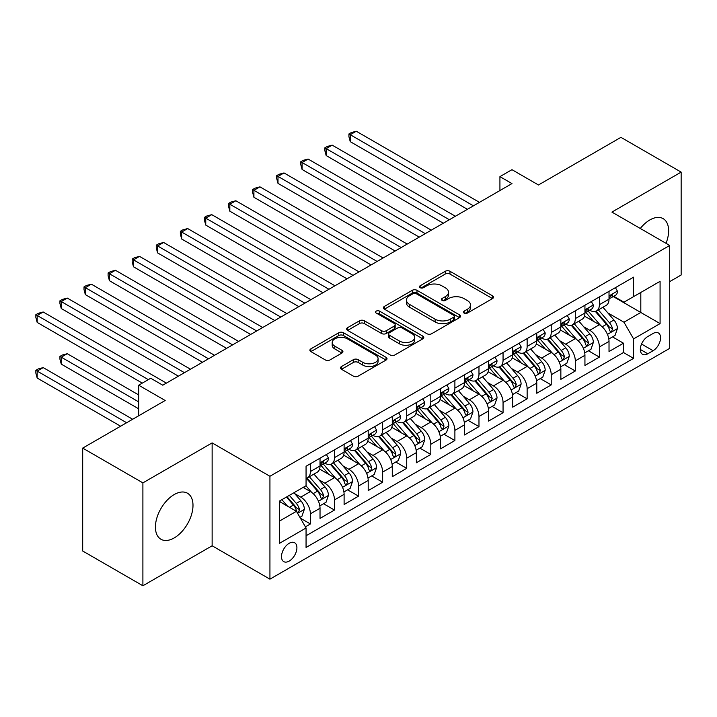 <?xml version="1.0" encoding="UTF-8"?>
<svg xmlns="http://www.w3.org/2000/svg" width="717" height="717" viewBox="0 0 717 717"><rect width="100%" height="100%" fill="white"/><g stroke="black" fill="none" stroke-linecap="round" stroke-linejoin="round"><path stroke-width="1.08" d="M464.114 313.069A2.339 1.353 0 0 0 467.421 313.069L492.534 298.577A3.343 1.927 0 0 0 493.52 297.205A3.343 1.927 0 0 0 492.534 295.843L449.989 271.277A3.343 1.927 0 0 0 445.257 271.277L420.144 285.778A2.339 1.353 0 0 0 419.454 286.728A2.339 1.353 0 0 0 420.144 287.687A2.339 1.353 0 0 0 423.451 287.687L426.705 285.814A10.701 6.175 0 0 1 441.833 285.814L445.374 287.858A10.701 6.175 0 0 1 448.51 292.222A10.701 6.175 0 0 1 445.374 296.596L442.129 298.469A2.339 1.353 0 0 0 441.439 299.428A2.339 1.353 0 0 0 442.129 300.378A2.339 1.353 0 0 0 445.436 300.378L448.69 298.505A10.701 6.175 0 0 1 463.818 298.505L467.359 300.548A10.701 6.175 0 0 1 470.495 304.922A10.701 6.175 0 0 1 467.359 309.287L464.114 311.16A2.339 1.353 0 0 0 463.424 312.119A2.339 1.353 0 0 0 464.114 313.069L464.114 311.16M174.204 537.929A26.565 15.335 120 0 0 191.564 514.519A26.565 15.335 120 0 0 187.487 493.233A26.565 15.335 120 0 0 174.204 494.551A26.565 15.335 120 0 0 156.853 517.961A26.565 15.335 120 0 0 160.922 539.247A26.565 15.335 120 0 0 174.204 537.929M666.021 243.323A26.565 15.335 120 0 0 663.126 218.631A26.565 15.335 120 0 0 649.844 219.949A26.565 15.335 120 0 0 640.29 228.472M289.202 561.079A10.898 6.292 120 0 0 296.318 551.481A10.898 6.292 120 0 0 294.651 542.742A10.898 6.292 120 0 0 289.202 543.289A10.898 6.292 120 0 0 282.086 552.888A10.898 6.292 120 0 0 283.753 561.626A10.898 6.292 120 0 0 289.202 561.079M341.48 366.539A3.343 1.927 0 0 0 340.503 367.902A3.343 1.927 0 0 0 341.48 369.264L353.418 376.156A3.343 1.927 0 0 0 358.15 376.156L386.042 360.059A3.343 1.927 0 0 0 387.019 358.688A3.343 1.927 0 0 0 386.042 357.326L343.497 332.76A3.343 1.927 0 0 0 338.765 332.76L310.873 348.865A3.343 1.927 0 0 0 309.896 350.228A3.343 1.927 0 0 0 310.873 351.59L325.294 359.916A3.343 1.927 0 0 0 330.017 359.916L341.955 353.024A3.343 1.927 0 0 0 342.932 351.662A3.343 1.927 0 0 0 341.955 350.299L334.803 346.168A8.945 5.162 0 0 1 332.186 342.52A8.945 5.162 0 0 1 337.707 337.752A8.945 5.162 0 0 1 347.449 338.863L375.466 355.04A8.945 5.162 0 0 1 378.083 358.688A8.945 5.162 0 0 1 372.562 363.465A8.945 5.162 0 0 1 362.82 362.345L358.15 359.647A3.343 1.927 0 0 0 353.418 359.647L341.48 366.539L341.48 369.264M669.714 281.611L681.15 275.005L681.15 172.116L620.94 137.35L538.458 184.977L511.965 169.678L499.928 176.633L511.965 183.588L162.768 385.199L150.722 378.244L138.686 385.199L138.686 415.788M142.898 482.873L142.898 585.762L212.133 545.789L212.133 442.9L142.898 482.873L82.688 448.107L165.179 400.489L138.686 385.199M212.133 442.9L269.933 476.267L669.714 245.456L669.714 348.354L269.933 579.157L269.933 476.267M681.15 172.116L611.915 212.089L669.714 245.456M426.938 333.719A3.343 1.927 0 0 0 431.67 333.719L459.561 317.613A3.343 1.927 0 0 0 460.538 316.242A3.343 1.927 0 0 0 459.561 314.88L417.007 290.313A3.343 1.927 0 0 0 412.284 290.313L384.393 306.419A3.343 1.927 0 0 0 383.407 307.781A3.343 1.927 0 0 0 384.393 309.152L426.938 333.719M377.169 313.58A2.339 1.353 0 0 1 379.544 313.912L379.544 311.124L422.806 336.103A3.343 1.927 0 0 1 423.783 337.465A3.343 1.927 0 0 1 422.806 338.836L394.906 354.942A3.343 1.927 0 0 1 390.182 354.942L347.628 330.376L347.628 327.642A3.343 1.927 0 0 0 346.652 329.004A3.343 1.927 0 0 0 347.628 330.376M347.628 327.642L359.567 320.75A3.343 1.927 0 0 1 364.299 320.75L381.552 330.716A3.343 1.927 0 0 0 386.284 330.716L394.198 326.136A3.343 1.927 0 0 0 395.175 324.774A3.343 1.927 0 0 0 394.198 323.412L376.237 313.042A2.339 1.353 0 0 1 375.547 312.083A2.339 1.353 0 0 1 376.99 310.837A2.339 1.353 0 0 1 379.544 311.124M142.898 585.762L82.688 551.006L82.688 448.107M305.397 526.843L310.398 523.957L300.396 518.185M294.714 493.637L300.764 497.123A13.623 7.869 60 0 1 310.398 513.811L320.024 508.245L320.024 518.4L334.481 510.056L323.519 503.728M318.796 479.727L324.846 483.222A13.623 7.869 60 0 1 334.481 499.901L344.106 494.345L344.106 504.49L358.563 496.155L347.602 489.828M342.878 465.826L348.928 469.312A13.623 7.869 60 0 1 358.563 486.001L368.197 480.435L368.197 490.589L382.645 482.245L371.684 475.918M366.961 451.925L373.01 455.412A13.623 7.869 60 0 1 382.645 472.1L392.28 466.534L392.28 476.688L406.727 468.344L395.766 462.017M391.043 438.015L397.093 441.511A13.623 7.869 60 0 1 406.727 458.19L416.362 452.633L416.362 462.779L430.809 454.435L419.848 448.116M415.125 424.114L421.175 427.601A13.623 7.869 60 0 1 430.809 444.289L440.444 438.723L440.444 448.878L454.892 440.534L443.931 434.206M439.216 410.205L445.257 413.7A13.623 7.869 60 0 1 454.892 430.388L464.526 424.822L464.526 434.977L478.974 426.633L468.013 420.305M463.299 396.304L469.339 399.799A13.623 7.869 60 0 1 478.974 416.478L488.609 410.922L488.609 421.067L503.056 412.723L492.104 406.396M487.381 382.403L493.421 385.889A13.623 7.869 60 0 1 503.056 402.578L512.691 397.012L512.691 407.166L527.138 398.822L516.186 392.495M511.463 368.493L517.504 371.989A13.623 7.869 60 0 1 527.138 388.668L536.773 383.111L536.773 393.257L551.221 384.921L540.268 378.594M535.545 354.592L541.586 358.079A13.623 7.869 60 0 1 551.221 374.767L560.855 369.21L560.855 379.356L575.303 371.012L564.351 364.684M559.627 340.692L565.677 344.178A13.623 7.869 60 0 1 575.303 360.866L584.938 355.3L584.938 365.455L599.385 357.111L599.385 346.956A13.623 7.869 -120 0 0 589.759 330.277L583.71 326.782M588.433 350.783L599.385 357.111M320.024 508.245A13.623 7.869 -120 0 0 310.398 491.566L303.166 487.39M344.106 494.345A13.623 7.869 -120 0 0 334.481 477.656L319.585 469.061M368.197 480.435A13.623 7.869 -120 0 0 358.563 463.756L343.667 455.152M392.28 466.534A13.623 7.869 -120 0 0 382.645 449.846L367.749 441.251M416.362 452.633A13.623 7.869 -120 0 0 406.727 435.945L391.832 427.35M440.444 438.723A13.623 7.869 -120 0 0 430.809 422.044L415.914 413.44M464.526 424.822A13.623 7.869 -120 0 0 454.892 408.134L439.996 399.539M488.609 410.922A13.623 7.869 -120 0 0 478.974 394.233L464.078 385.638M512.691 397.012A13.623 7.869 -120 0 0 503.056 380.333L488.16 371.729M536.773 383.111A13.623 7.869 -120 0 0 527.138 366.423L512.243 357.828M560.855 369.21A13.623 7.869 -120 0 0 551.221 352.522L536.334 343.927M584.938 355.3A13.623 7.869 -120 0 0 575.303 338.621L560.416 330.017M653.097 333.477L647.792 336.533A10.558 6.095 120 0 0 640.899 345.836A10.558 6.095 120 0 0 642.513 354.297A10.558 6.095 120 0 0 647.792 353.777L653.097 350.712A10.558 6.095 120 0 0 659.99 341.409A10.558 6.095 120 0 0 658.376 332.948A10.558 6.095 120 0 0 653.097 333.477M279.567 521.035L296.426 511.302L306.06 527.99L306.06 547.456L633.586 358.366L633.586 338.899L623.951 322.211L607.792 312.881M306.06 527.99L279.567 543.289L279.567 501.013L306.06 485.723L306.06 466.256L633.586 277.156L633.586 296.623L660.079 281.333L660.079 323.6L633.586 338.899M324.72 463.128L324.846 463.2A13.623 7.869 60 0 0 331.657 463.872L341.292 458.306A13.623 7.869 -120 0 0 344.106 452.077L344.106 444.289M348.803 449.218L348.928 449.29A13.623 7.869 60 0 0 355.74 449.971L365.374 444.406A13.623 7.869 -120 0 0 368.197 438.168L368.197 430.379M372.885 435.318L373.01 435.389A13.623 7.869 60 0 0 379.822 436.061L389.456 430.505A13.623 7.869 -120 0 0 392.28 424.267L392.28 416.478M396.967 421.417L397.093 421.488A13.623 7.869 60 0 0 403.904 422.161L413.539 416.595A13.623 7.869 -120 0 0 416.362 410.366L416.362 402.578M421.049 407.507L421.175 407.579A13.623 7.869 60 0 0 427.986 408.26L437.621 402.694A13.623 7.869 -120 0 0 440.444 396.456L440.444 388.668M445.132 393.606L445.257 393.678A13.623 7.869 60 0 0 452.068 394.35L461.703 388.793A13.623 7.869 -120 0 0 464.526 382.555L464.526 374.767M469.214 379.696L469.339 379.777A13.623 7.869 60 0 0 476.151 380.449L485.785 374.883A13.623 7.869 -120 0 0 488.609 368.646L488.609 360.866M493.296 365.795L493.421 365.867A13.623 7.869 60 0 0 500.233 366.539L509.868 360.983A13.623 7.869 -120 0 0 512.691 354.745L512.691 346.956M517.378 351.895L517.504 351.966A13.623 7.869 60 0 0 524.315 352.639L533.95 347.082A13.623 7.869 -120 0 0 536.773 340.844L536.773 333.055M541.46 337.985L541.586 338.057A13.623 7.869 60 0 0 548.397 338.738L558.032 333.172A13.623 7.869 -120 0 0 560.855 326.934L560.855 319.155M565.543 324.084L565.677 324.156A13.623 7.869 60 0 0 572.489 324.828L582.114 319.271A13.623 7.869 -120 0 0 584.938 313.033L584.938 305.245M306.06 535.778L623.467 352.522L623.467 343.21L609.02 351.545L609.02 341.4A13.623 7.869 -120 0 0 599.385 324.711L584.498 316.116M589.634 310.183L589.759 310.255A13.623 7.869 -120 0 0 596.571 310.927A13.623 7.869 -120 0 0 599.385 304.689L599.385 296.901M596.571 310.927L606.197 305.361A13.623 7.869 -120 0 0 609.02 299.132L609.02 291.344M310.398 463.756L310.398 471.544A13.623 7.869 60 0 1 307.575 477.773A13.623 7.869 60 0 1 306.06 478.329M307.575 477.773L317.21 472.216A13.623 7.869 -120 0 0 320.024 465.978L320.024 458.19M334.481 449.846L334.481 457.634A13.623 7.869 60 0 1 331.657 463.872M358.563 435.945L358.563 443.733A13.623 7.869 60 0 1 355.74 449.971M382.645 422.044L382.645 429.824A13.623 7.869 60 0 1 379.822 436.061M406.727 408.134L406.727 415.923A13.623 7.869 60 0 1 403.904 422.161M430.809 394.233L430.809 402.022A13.623 7.869 60 0 1 427.986 408.26M454.892 380.333L454.892 388.112A13.623 7.869 60 0 1 452.068 394.35M478.974 366.423L478.974 374.211A13.623 7.869 60 0 1 476.151 380.449M503.056 352.522L503.056 360.31A13.623 7.869 60 0 1 500.233 366.539M527.138 338.612L527.138 346.401A13.623 7.869 60 0 1 524.315 352.639M551.221 324.711L551.221 332.5A13.623 7.869 60 0 1 548.397 338.738M575.303 310.811L575.303 318.599A13.623 7.869 60 0 1 572.489 324.828M575.303 360.866L575.303 371.012M551.221 374.767L551.221 384.921M527.138 388.668L527.138 398.822M503.056 402.578L503.056 412.723M478.974 416.478L478.974 426.633M454.892 430.388L454.892 440.534M430.809 444.289L430.809 454.435M406.727 458.19L406.727 468.344M382.645 472.1L382.645 482.245M358.563 486.001L358.563 496.155M334.481 499.901L334.481 510.056M310.398 513.811L310.398 523.957M296.426 511.302L279.567 501.577M623.951 322.211L640.81 312.478L640.81 292.455L660.079 281.333M613.232 296.551L660.079 323.6M613.716 296.273L623.951 302.189L633.586 296.623M212.133 545.789L269.933 579.157M499.928 176.633L499.928 190.534M612.515 336.882L623.467 343.21M623.467 352.522L633.586 358.366M465.046 313.401L467.359 312.065A10.701 6.175 0 0 0 470.495 307.701L470.495 304.922M448.51 292.222L448.51 295.01A10.701 6.175 0 0 1 445.374 299.374L443.061 300.71M492.489 298.595L449.989 274.055A3.343 1.927 0 0 0 445.257 274.055L421.076 288.019M459.516 317.64L417.007 293.101A3.343 1.927 0 0 0 412.284 293.101L384.429 309.179M453.655 317.201A2.339 1.353 0 0 0 454.336 316.242A2.339 1.353 0 0 0 453.655 315.292L416.299 293.728A2.339 1.353 0 0 0 412.992 293.728L409.568 295.709A10.701 6.175 0 0 0 406.431 300.073A10.701 6.175 0 0 0 409.568 304.438L435.094 319.182A10.701 6.175 0 0 0 450.222 319.182L453.655 317.201L453.655 319.979A2.339 1.353 0 0 0 454.336 319.029L454.336 316.242M406.431 300.073L406.431 302.852A10.701 6.175 0 0 0 409.568 307.226L409.568 304.438M453.655 319.979L450.222 321.96A10.701 6.175 0 0 1 435.094 321.96L409.568 307.226M347.673 330.394L359.567 323.528L359.567 320.75M395.175 324.774L395.175 327.552A3.343 1.927 0 0 1 394.198 328.924L386.284 333.495A3.343 1.927 0 0 1 381.552 333.495L364.299 323.528A3.343 1.927 0 0 0 359.567 323.528M379.544 313.912L422.761 338.863M399.459 341.05A8.945 5.162 0 0 0 409.201 342.17A8.945 5.162 0 0 0 414.722 337.402A8.945 5.162 0 0 0 412.105 333.746L402.237 328.054A3.343 1.927 0 0 0 397.505 328.054L389.591 332.625A3.343 1.927 0 0 0 388.614 333.988A3.343 1.927 0 0 0 389.591 335.35L399.459 341.05L399.459 343.828A8.945 5.162 0 0 0 409.201 344.949A8.945 5.162 0 0 0 414.722 340.181L414.722 337.402M388.614 333.988L388.614 336.766A3.343 1.927 0 0 0 389.591 338.137L389.591 335.35M399.459 343.828L389.591 338.137M378.083 358.688L378.083 361.476A8.945 5.162 0 0 1 372.562 366.244A8.945 5.162 0 0 1 362.82 365.123L358.15 362.426A3.343 1.927 0 0 0 353.418 362.426L341.525 369.291M332.186 342.52L332.186 345.298A8.945 5.162 0 0 0 334.803 348.946L334.803 346.168M341.91 353.051L334.803 348.946M385.997 360.077L343.497 335.538A3.343 1.927 0 0 0 338.765 335.538L310.918 351.617M608.823 339.016L615.043 335.422L617.454 328.467A9.025 5.207 -120 0 0 613.931 319.988L602.934 307.252M600.729 325.59L588.155 311.035M593.568 321.35L586.273 312.899A21.627 12.485 -120 0 0 585.601 312.146M350.255 197.283L419.248 237.121L302.09 169.472L302.09 162.517L308.104 159.049L431.293 230.166M595.343 311.42L606.465 324.299A9.025 5.207 60 0 1 609.683 330.519L610.346 331.586L611.565 331.415L612.578 328.852A9.025 5.207 -120 0 0 609.36 322.632L598.354 309.896M595.997 311.205L607.953 325.052A4.598 2.653 60 0 1 609.109 326.853L612.578 328.852M615.401 287.66L617.454 291.201A9.025 5.207 60 0 1 615.58 295.198L611.009 297.842A9.025 5.207 -120 0 0 612.578 295.762L612.39 294.956M473.435 205.833L350.255 134.715L356.268 131.238L479.458 202.355M609.325 298.263L609.36 298.263A9.025 5.207 -120 0 0 611.009 297.842M611.413 295.09L612.578 295.762C612.013 294.4 611.045 294.956 609.683 297.43A9.025 5.207 60 0 1 609.02 298.711M467.412 209.31L350.255 141.661L350.255 134.715L348.928 133.945L351.339 132.555L356.268 131.238M350.255 141.661L348.928 136.732L348.928 133.945M584.74 352.916L590.96 349.322L593.371 342.368A9.025 5.207 -120 0 0 589.849 333.898L578.852 321.153M576.647 339.5L564.064 324.935M569.486 335.26L562.191 326.809A21.627 12.485 -120 0 0 561.519 326.056M326.172 211.183L395.166 251.022L277.999 183.382L277.999 176.427L284.022 172.949L407.211 244.067M571.261 325.321L582.383 338.209A9.025 5.207 60 0 1 585.601 344.42L586.264 345.495L587.483 345.325L588.496 342.753A9.025 5.207 -120 0 0 585.278 336.542L574.272 323.797M571.915 325.115L583.871 338.953A4.598 2.653 60 0 1 585.027 340.754L588.496 342.753M560.649 366.817L566.878 363.223L569.28 356.277A9.025 5.207 -120 0 0 565.767 347.799L554.77 335.063M552.565 353.4L539.982 338.845M545.404 349.161L538.108 340.709A21.627 12.485 -120 0 0 537.436 339.957M302.09 225.093L371.083 264.923L253.917 197.283L253.917 190.328L259.939 186.85L383.12 257.977M547.179 339.222L558.301 352.11A9.025 5.207 60 0 1 561.519 358.33L562.182 359.396L563.401 359.226L564.413 356.663A9.025 5.207 -120 0 0 561.196 350.443L550.19 337.707M547.833 339.016L559.789 352.863A4.598 2.653 60 0 1 560.945 354.655L564.413 356.663M536.567 380.727L542.796 377.133L545.198 370.178A9.025 5.207 -120 0 0 541.685 361.709L530.688 348.964M528.483 367.31L515.899 352.746M521.322 363.062L514.026 354.619A21.627 12.485 -120 0 0 513.354 353.866M277.999 238.994L347.001 278.832L229.834 211.183L229.834 204.237L235.857 200.76L359.038 271.877M523.087 353.131L534.219 366.011A9.025 5.207 60 0 1 537.436 372.231L538.1 373.306L539.318 373.127L540.331 370.564A9.025 5.207 -120 0 0 537.114 364.344L526.108 351.608M523.742 352.916L535.707 366.763A4.598 2.653 60 0 1 536.863 368.565L540.331 370.564M512.485 394.628L518.714 391.034L521.116 384.079A9.025 5.207 -120 0 0 517.602 375.609L506.596 362.865M504.392 381.211L491.817 366.647M497.239 376.972L489.944 368.52A21.627 12.485 -120 0 0 489.272 367.767M253.917 252.895L322.919 292.733L205.752 225.093L205.752 218.138L211.775 214.661L334.956 285.778M499.005 367.032L510.137 379.92A9.025 5.207 60 0 1 513.354 386.14L514.008 387.207L515.236 387.037L516.249 384.464A9.025 5.207 -120 0 0 513.031 378.253L502.025 365.509M499.659 366.826L511.624 380.664A4.598 2.653 60 0 1 512.78 382.466L516.249 384.464M591.319 301.561L593.371 305.11A9.025 5.207 60 0 1 591.498 309.099L586.927 311.743A9.025 5.207 -120 0 0 588.496 309.663L588.307 308.866M449.353 219.734L326.172 148.616L332.186 145.139L455.376 216.256M585.242 312.164L585.278 312.164A9.025 5.207 -120 0 0 586.927 311.743M587.331 308.991L588.496 309.663C587.931 308.301 586.963 308.857 585.601 311.33A9.025 5.207 60 0 1 584.938 312.612M443.33 223.211L326.172 155.571L326.172 148.616L324.846 147.854L327.257 146.465L332.186 145.139M326.172 155.571L324.846 150.633L324.846 147.854M567.237 315.462L569.28 319.011A9.025 5.207 60 0 1 567.416 323.008L562.836 325.643A9.025 5.207 -120 0 0 564.413 323.564L564.225 322.767M425.271 233.643L300.764 161.755L303.166 160.366L308.104 159.049M561.16 326.074L561.196 326.065A9.025 5.207 -120 0 0 562.836 325.643M563.248 322.892L564.413 323.564C563.84 322.211 562.881 322.767 561.519 325.24A9.025 5.207 60 0 1 560.855 326.522M302.09 169.472L300.764 164.534L300.764 161.755M543.154 329.372L545.198 332.912A9.025 5.207 60 0 1 543.334 336.909L538.754 339.553A9.025 5.207 -120 0 0 540.331 337.474L540.143 336.667M401.188 247.544L276.681 175.656L279.083 174.267L284.022 172.949M537.078 339.975L537.114 339.975A9.025 5.207 -120 0 0 538.754 339.553M539.166 336.802L540.331 337.474C539.758 336.112 538.799 336.667 537.436 339.141A9.025 5.207 60 0 1 536.773 340.423M277.999 183.382L276.681 178.443L276.681 175.656M519.072 343.273L521.116 346.822A9.025 5.207 60 0 1 519.251 350.81L514.672 353.454A9.025 5.207 -120 0 0 516.249 351.375L516.052 350.577M377.106 261.445L252.599 189.566L255.001 188.177L259.939 186.85M512.996 353.875L513.031 353.875A9.025 5.207 -120 0 0 514.672 353.454M515.084 350.703L516.249 351.375C515.675 350.013 514.716 350.568 513.354 353.042A9.025 5.207 60 0 1 512.691 354.332M253.917 197.283L252.599 192.344L252.599 189.566M488.402 408.529L494.631 404.944L497.033 397.989A9.025 5.207 -120 0 0 493.52 389.51L482.514 376.775M480.309 395.112L467.735 380.557M473.157 390.873L465.853 382.421A21.627 12.485 -120 0 0 465.19 381.668M229.834 266.805L298.837 306.634L181.67 238.994L181.67 232.039L187.693 228.562L310.873 299.688M474.923 380.933L486.054 393.821A9.025 5.207 60 0 1 489.272 400.041L489.926 401.108L491.145 400.937L492.167 398.374A9.025 5.207 -120 0 0 488.949 392.154L477.943 379.418M475.577 380.727L487.542 394.574A4.598 2.653 60 0 1 488.698 396.376L492.167 398.374M494.99 357.183L497.033 360.723A9.025 5.207 60 0 1 495.169 364.72L490.589 367.355A9.025 5.207 -120 0 0 492.167 365.276L491.97 364.478M353.024 275.355L228.517 203.467L230.919 202.077L235.857 200.76M488.913 367.785L488.949 367.785A9.025 5.207 -120 0 0 490.589 367.355M491.002 364.603L492.167 365.276C491.593 363.922 490.634 364.478 489.272 366.952A9.025 5.207 60 0 1 488.609 368.233M229.834 211.183L228.517 206.245L228.517 203.467M464.32 422.438L470.549 418.845L472.951 411.89A9.025 5.207 -120 0 0 469.438 403.42L458.432 390.675M456.227 409.022L443.653 394.458M449.075 404.782L441.771 396.331A21.627 12.485 -120 0 0 441.107 395.578M205.752 280.705L274.754 320.544L157.588 252.895L157.588 245.949L163.61 242.471L286.791 313.589M450.841 394.843L461.972 407.731A9.025 5.207 60 0 1 465.19 413.942L465.844 415.018L467.063 414.847L468.084 412.275A9.025 5.207 -120 0 0 464.858 406.055L453.861 393.319M451.495 394.628L463.46 408.475A4.598 2.653 60 0 1 464.616 410.276L468.084 412.275M470.908 371.083L472.951 374.624A9.025 5.207 60 0 1 471.087 378.621L466.507 381.265A9.025 5.207 -120 0 0 468.084 379.185L467.887 378.379M328.942 289.256L204.426 217.376L206.837 215.978L211.775 214.661M464.822 381.686L464.858 381.686A9.025 5.207 -120 0 0 466.507 381.265M466.919 378.513L468.084 379.185C467.511 377.823 466.552 378.379 465.19 380.852A9.025 5.207 60 0 1 464.526 382.134M205.752 225.093L204.426 220.155L204.426 217.376M440.238 436.339L446.467 432.745L448.869 425.799A9.025 5.207 -120 0 0 445.356 417.321L434.35 404.585M432.145 422.922L419.57 408.358M424.993 418.683L417.688 410.232A21.627 12.485 -120 0 0 417.025 409.479M181.67 294.615L250.672 334.445L133.505 266.805L133.505 259.85L139.528 256.372L262.709 327.49M426.758 408.744L437.89 421.632A9.025 5.207 60 0 1 441.107 427.852L441.762 428.918L442.981 428.748L443.993 426.176A9.025 5.207 -120 0 0 440.776 419.965L429.779 407.22M427.413 408.538L439.378 422.385A4.598 2.653 60 0 1 440.534 424.177L443.993 426.176M446.825 384.984L448.869 388.533A9.025 5.207 60 0 1 447.005 392.522L442.425 395.166A9.025 5.207 -120 0 0 443.993 393.086L443.805 392.289M304.859 303.157L180.343 231.277L182.754 229.888L187.693 228.562M440.74 395.587L440.776 395.587A9.025 5.207 -120 0 0 442.425 395.166M442.828 392.414L443.993 393.086C443.429 391.724 442.47 392.289 441.107 394.753A9.025 5.207 60 0 1 440.444 396.044M181.67 238.994L180.343 234.056L180.343 231.277M416.156 450.249L422.376 446.655L424.787 439.7A9.025 5.207 -120 0 0 421.273 431.222L410.267 418.486M408.063 436.823L395.488 422.268M400.911 432.584L393.606 424.132A21.627 12.485 -120 0 0 392.934 423.38M157.588 308.516L226.581 348.345L109.423 280.705L109.423 273.751L115.446 270.282L238.627 341.4M402.676 422.654L413.808 435.533A9.025 5.207 60 0 1 417.025 441.753L417.679 442.819L418.898 442.649L419.911 440.086A9.025 5.207 -120 0 0 416.694 433.866L405.697 421.13M403.33 422.438L415.286 436.286A4.598 2.653 60 0 1 416.452 438.087L419.911 440.086M422.743 398.894L424.787 402.434A9.025 5.207 60 0 1 422.922 406.431L418.343 409.075A9.025 5.207 -120 0 0 419.911 406.996L419.723 406.189M280.768 317.066L156.261 245.178L158.672 243.789L163.61 242.471M416.658 409.497L416.694 409.497A9.025 5.207 -120 0 0 418.343 409.075M418.746 406.315L419.911 406.996C419.346 405.634 418.387 406.189 417.025 408.663A9.025 5.207 60 0 1 416.362 409.945M157.588 252.895L156.261 247.965L156.261 245.178M392.074 464.15L398.293 460.556L400.704 453.601A9.025 5.207 -120 0 0 397.191 445.132L386.185 432.387M383.98 450.733L371.406 436.169M376.828 446.494L369.524 438.042A21.627 12.485 -120 0 0 368.852 437.289M133.505 322.417L202.499 362.255L85.341 294.606L85.341 287.66L91.364 284.183L214.544 355.3M378.594 436.554L389.725 449.442A9.025 5.207 60 0 1 392.943 455.653L393.597 456.729L394.816 456.559L395.829 453.986A9.025 5.207 -120 0 0 392.611 447.775L381.614 435.031M379.248 436.339L391.204 450.186A4.598 2.653 60 0 1 392.369 451.988L395.829 453.986M398.661 412.795L400.704 416.344A9.025 5.207 60 0 1 398.84 420.332L394.26 422.976A9.025 5.207 -120 0 0 395.829 420.897L395.641 420.099M256.686 330.967L132.179 259.088L134.59 257.699L139.528 256.372M392.575 423.397L392.611 423.397A9.025 5.207 -120 0 0 394.26 422.976M394.664 420.225L395.829 420.897C395.264 419.535 394.305 420.09 392.943 422.564A9.025 5.207 60 0 1 392.28 423.846M133.505 266.805L132.179 261.866L132.179 259.088M367.991 478.051L374.211 474.457L376.622 467.511A9.025 5.207 -120 0 0 373.109 459.032L362.103 446.297M359.898 464.634L347.324 450.07M352.746 460.395L345.442 451.943A21.627 12.485 -120 0 0 344.769 451.19M109.423 336.327L178.416 376.156L61.259 308.516L61.259 301.561L67.281 298.084L190.462 369.201M354.512 450.455L365.643 463.343A9.025 5.207 60 0 1 368.861 469.563L369.515 470.63L370.734 470.46L371.747 467.896A9.025 5.207 -120 0 0 368.529 461.676L357.523 448.932M355.166 450.249L367.122 464.096A4.598 2.653 60 0 1 368.287 465.889L371.747 467.896M374.579 426.696L376.622 430.245A9.025 5.207 60 0 1 374.749 434.233L370.178 436.877A9.025 5.207 -120 0 0 371.747 434.798L371.558 434M232.604 344.877L108.097 272.989L110.508 271.6L115.446 270.282M368.493 437.298L368.529 437.298A9.025 5.207 -120 0 0 370.178 436.877M370.581 434.126L371.747 434.798C371.182 433.444 370.214 434 368.861 436.465A9.025 5.207 60 0 1 368.197 437.755M109.423 280.705L108.097 275.767L108.097 272.989M343.909 491.961L350.129 488.367L352.54 481.412A9.025 5.207 -120 0 0 349.027 472.933L338.021 460.197M335.816 478.535L323.242 463.98M328.655 474.296L321.359 465.853A21.627 12.485 -120 0 0 320.687 465.091M85.341 350.228L142.298 383.111L37.176 322.417L37.176 315.462L43.199 311.994L166.38 383.111M330.429 464.365L341.561 477.244A9.025 5.207 60 0 1 344.778 483.464L345.433 484.531L346.652 484.36L347.664 481.797A9.025 5.207 -120 0 0 344.447 475.577L333.441 462.841M331.084 464.15L343.04 477.997A4.598 2.653 60 0 1 344.205 479.798L347.664 481.797M350.496 440.605L352.54 444.146A9.025 5.207 60 0 1 350.667 448.143L346.096 450.787A9.025 5.207 -120 0 0 347.664 448.708L347.476 447.901M208.522 358.778L84.014 286.89L86.425 285.5L91.364 284.183M344.411 451.208L344.447 451.208A9.025 5.207 -120 0 0 346.096 450.787M346.499 448.035L347.664 448.708C347.1 447.345 346.132 447.901 344.778 450.375A9.025 5.207 60 0 1 344.106 451.656M85.341 294.606L84.014 289.677L84.014 286.89M319.827 505.861L326.047 502.267L328.458 495.313A9.025 5.207 -120 0 0 324.944 486.843L313.938 474.098M311.734 492.445L305.971 485.776M304.573 488.205L303.641 487.121M138.686 394.933L67.281 353.705L61.259 357.183L61.259 364.128L138.686 408.833M306.347 478.266L317.479 491.154A9.025 5.207 60 0 1 320.696 497.365L321.35 498.44L322.569 498.27L323.582 495.698A9.025 5.207 -120 0 0 320.365 489.487L309.359 476.742M307.001 478.06L318.957 491.898A4.598 2.653 60 0 1 320.114 493.699L323.582 495.698M61.259 364.128L59.932 359.199L59.932 356.412L138.686 401.878M59.932 356.412L62.343 355.023L67.281 353.705M326.405 454.506L328.458 458.055A9.025 5.207 60 0 1 326.585 462.044L322.014 464.688A9.025 5.207 -120 0 0 323.582 462.608L323.394 461.811M184.439 372.679L59.932 300.799L62.343 299.41L67.281 298.084M320.329 465.109L320.365 465.109A9.025 5.207 -120 0 0 322.014 464.688M322.417 461.936L323.582 462.608C323.017 461.246 322.05 461.802 320.696 464.275A9.025 5.207 60 0 1 320.024 465.557M61.259 308.516L59.932 303.578L59.932 300.799M299.921 517.351L301.965 516.168L304.375 509.222A9.025 5.207 -120 0 0 300.862 500.744L293.934 492.722M287.463 506.13L281.889 499.677M280.49 502.106L279.567 501.04M132.663 419.257L43.199 367.606L37.176 371.083L37.176 378.038L120.617 426.212M286.468 497.033L293.396 505.055A9.025 5.207 60 0 1 296.614 511.275L297.268 512.341L298.487 512.171L299.5 509.608A9.025 5.207 -120 0 0 296.282 503.388L289.354 495.366M287.024 496.711L294.875 505.808A4.598 2.653 60 0 1 296.031 507.6L299.5 509.608M37.176 378.038L35.85 373.1L35.85 370.322L126.64 422.734M35.85 370.322L38.261 368.932L43.199 367.606M148.32 379.634L35.85 314.7L38.261 313.311L43.199 311.994M37.176 322.417L35.85 317.479L35.85 314.7M300.764 497.123L310.398 491.566M324.846 483.222L334.481 477.656M348.928 469.312L358.563 463.756M373.01 455.412L382.645 449.846M397.093 441.511L406.727 435.945M421.175 427.601L430.809 422.044M445.257 413.7L454.892 408.134M469.339 399.799L478.974 394.233M493.421 385.889L503.056 380.333M517.504 371.989L527.138 366.423M541.586 358.079L551.221 352.522M565.677 344.178L575.303 338.621M589.759 330.277L599.385 324.711M599.385 304.689L609.02 299.132M310.398 471.544L320.024 465.978M334.481 457.634L344.106 452.077M358.563 443.733L368.197 438.168M382.645 429.824L392.28 424.267M406.727 415.923L416.362 410.366M430.809 402.022L440.444 396.456M454.892 388.112L464.526 382.555M478.974 374.211L488.609 368.646M503.056 360.31L512.691 354.745M527.138 346.401L536.773 340.844M551.221 332.5L560.855 326.934M575.303 318.599L584.938 313.033M599.385 346.956L609.02 341.4M641.545 344.043L653.097 350.712M640.326 349.466L647.792 353.777M467.359 312.065L467.359 309.287M442.129 300.378L442.129 298.469M445.374 299.374L445.374 296.596M420.144 287.687L420.144 285.778M445.257 274.055L445.257 271.277M449.989 274.055L449.989 271.277M492.534 298.577L492.534 295.843M384.393 309.152L384.393 306.419M412.284 293.101L412.284 290.313M417.007 293.101L417.007 290.313M459.561 317.613L459.561 314.88M435.094 321.96L435.094 319.182M450.222 321.96L450.222 319.182M364.299 323.528L364.299 320.75M381.552 333.495L381.552 330.716M386.284 333.495L386.284 330.716M394.198 328.924L394.198 326.136M422.806 338.836L422.806 336.103M353.418 362.426L353.418 359.647M358.15 362.426L358.15 359.647M362.82 365.123L362.82 362.345M341.955 353.024L341.955 350.299M310.873 351.59L310.873 348.865M338.765 335.538L338.765 332.76M343.497 335.538L343.497 332.76M386.042 360.059L386.042 357.326M607.442 334.382L617.391 328.637M609.36 322.632L613.931 319.988M602.163 326.791L606.465 324.299M617.391 291.102L609.02 295.933M583.36 348.292L593.309 342.547M585.278 336.542L589.849 333.898M578.081 340.692L582.383 338.209M559.278 362.193L569.226 356.448M561.196 350.443L565.767 347.799M553.999 354.592L558.301 352.11M535.196 376.093L545.144 370.357M537.114 364.344L541.685 361.709M529.917 368.502L534.219 366.011M511.113 390.003L521.062 384.258M513.031 378.253L517.602 375.609M505.835 382.403L510.137 379.92M593.309 305.003L584.938 309.834M569.226 318.904L560.855 323.743M545.144 332.813L536.773 337.644M521.062 346.714L512.691 351.545M487.031 403.904L496.98 398.159M488.949 392.154L493.52 389.51M481.752 396.313L486.054 393.821M496.98 360.624L488.609 365.455M462.949 417.805L472.897 412.069M464.858 406.055L469.438 403.42M457.67 410.214L461.972 407.731M472.897 374.525L464.526 379.356M438.867 431.715L448.815 425.97M440.776 419.965L445.356 417.321M433.588 424.114L437.89 421.632M448.815 388.426L440.444 393.257M414.784 445.615L424.724 439.871M416.694 433.866L421.273 431.222M409.506 438.024L413.808 435.533M424.724 402.336L416.362 407.166M390.693 459.525L400.642 453.78M392.611 447.775L397.191 445.132M385.423 451.925L389.725 449.442M400.642 416.236L392.28 421.067M366.611 473.426L376.559 467.681M368.529 461.676L373.109 459.032M361.332 465.826L365.643 463.343M376.559 430.137L368.197 434.968M342.529 487.327L352.477 481.582M344.447 475.577L349.027 472.933M337.25 479.736L341.561 477.244M352.477 444.047L344.106 448.878M318.447 501.237L328.395 495.492M320.365 489.487L324.944 486.843M313.168 493.637L317.479 491.154M328.395 457.948L320.024 462.779M297.573 513.291L304.313 509.393M296.282 503.388L300.862 500.744M289.498 507.304L293.396 505.055"/></g></svg>
